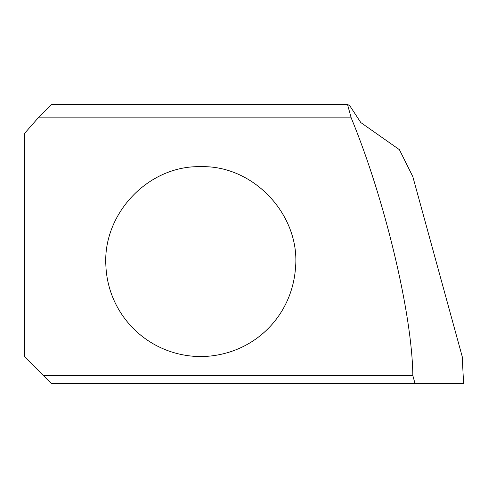 <?xml version="1.0" encoding="UTF-8"?>
<svg xmlns="http://www.w3.org/2000/svg" width="488" height="488" viewBox="0 0 488 488"><rect width="100%" height="100%" fill="white"/><g stroke="black" fill="none" stroke-linecap="round" stroke-linejoin="round"><path stroke-width="0.73" d="M24.4 133.572L24.4 356.588L51.533 383.72L415.075 383.72L412.842 375.583C412.183 313.717 384.788 199.196 351.189 117.846L38.216 117.846L24.4 133.572M351.189 117.846L347.462 104.279L51.533 104.279L38.216 117.846M415.075 383.72L463.6 383.72L462.215 356.588L412.811 176.613L399.379 149.645L360.815 122.573L349.963 106.03L347.462 104.279M43.389 375.583L412.842 375.583M200.745 356.588C148.425 356.203 107.848 315.327 105.866 265.441C102.712 213.86 148.151 165.237 200.745 166.676C254.285 165.023 300.944 216.05 295.441 268.662C291.586 317.444 252.235 356.02 200.745 356.588"/></g></svg>
